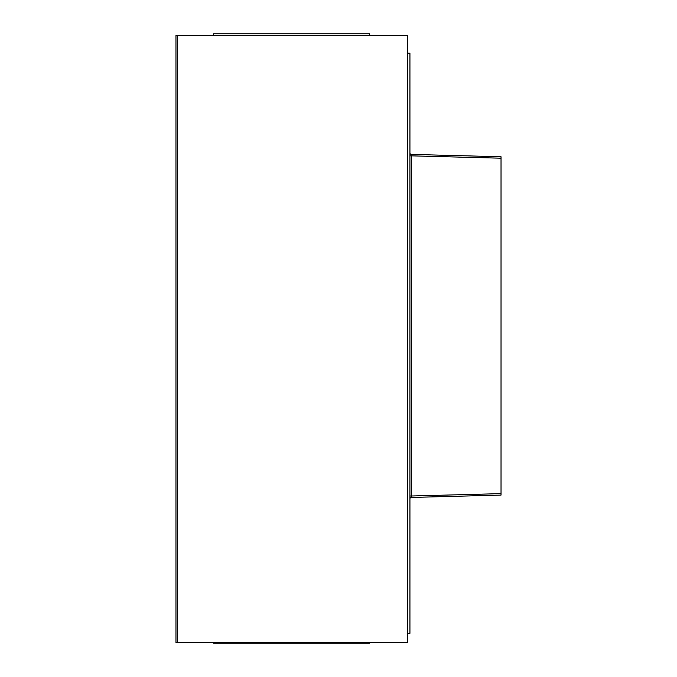 <?xml version="1.0" encoding="UTF-8"?>
<svg xmlns="http://www.w3.org/2000/svg" width="677" height="677" viewBox="0 0 677 677"><rect width="100%" height="100%" fill="white"/><g stroke="black" fill="none" stroke-linecap="round" stroke-linejoin="round"><path stroke-width="1.02" d="M407.317 633.393L409.932 633.325L409.932 53.221L407.317 53.153M501.031 156.751L411.345 154.407L501.031 156.751L501.031 495.09L411.345 497.443L411.345 495.996L409.932 495.996M501.031 158.198L411.345 155.845L411.345 154.407A1.447 1.447 0 0 1 409.932 152.96M501.031 493.643L411.345 495.996L411.345 155.845L409.932 155.845M411.345 497.443A1.447 1.447 0 0 0 409.932 498.881M177.391 642.575L407.317 642.575L407.317 35.297L177.391 35.297L177.391 642.575L175.969 642.575L175.969 35.297L177.391 35.297M175.969 626.606L175.969 627.24M175.969 619.768L175.969 621.418M175.969 622.654L175.969 623.779M213.568 35.297L213.568 33.85L369.727 33.85L369.727 35.297M369.727 642.575L369.727 643.15L213.568 643.15L213.568 642.575"/></g></svg>
